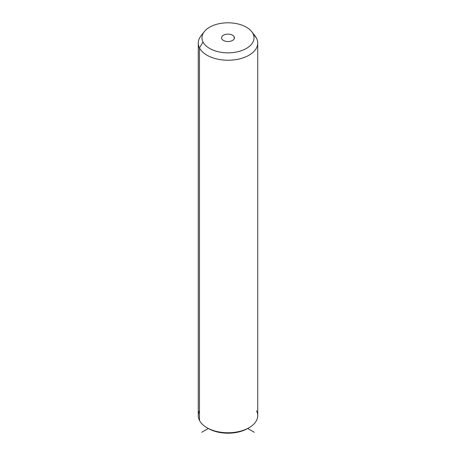 <?xml version="1.0" encoding="UTF-8"?>
<svg xmlns="http://www.w3.org/2000/svg" width="456" height="456" viewBox="0 0 456 456"><rect width="100%" height="100%" fill="white"/><g stroke="black" fill="none" stroke-linecap="round" stroke-linejoin="round"><path stroke-width="0.68" d="M207.657 428.11A27.873 16.091 0 0 0 248.343 428.11M199.471 410.759A29.731 17.163 0 0 0 199.471 420.426A29.731 17.163 0 0 0 206.978 427.728A29.731 17.163 0 0 0 249.022 427.728A29.731 17.163 0 0 0 256.529 410.759M249.022 427.728L247.711 428.486A27.873 16.091 180 0 1 208.289 428.486L201.723 432.282M257.731 43.075L257.731 415.593A29.731 17.163 180 0 1 232.229 432.579A29.731 17.163 180 0 1 199.471 420.426A29.731 17.163 180 0 1 198.269 415.593L198.269 43.075A29.731 17.163 0 0 0 199.471 47.908L199.471 420.426L199.471 47.908A29.731 17.163 0 0 0 232.229 60.067A29.731 17.163 0 0 0 257.731 43.075A29.731 17.163 0 0 0 256.529 38.241A29.731 17.163 0 0 0 253.376 34.132M202.897 33.875A29.731 17.163 0 0 0 198.269 43.075M251.746 31.686L255.138 36.07A29.731 17.163 180 0 1 256.529 38.241L252.96 33.59A26.015 15.019 0 0 0 251.746 31.686A26.015 15.019 0 0 0 228 22.8A26.015 15.019 0 0 0 204.254 31.686A26.015 15.019 0 0 0 203.04 42.049L199.471 47.908A29.731 17.163 180 0 1 200.862 36.07L204.254 31.686M199.471 47.908L203.04 42.049A26.015 15.019 0 0 0 235.325 52.229A26.015 15.019 0 0 0 252.96 33.59L256.529 38.241A29.731 17.163 180 0 1 236.368 59.542A29.731 17.163 180 0 1 199.471 47.908M203.04 42.049A26.015 15.019 180 0 1 220.675 23.41A26.015 15.019 180 0 1 252.96 33.59A26.015 15.019 180 0 1 235.325 52.229A26.015 15.019 180 0 1 203.04 42.049M234.167 36.776A6.424 3.711 0 0 0 226.193 34.257A6.424 3.711 0 0 0 221.833 38.863A6.424 3.711 0 0 0 229.807 41.376A6.424 3.711 0 0 0 234.167 36.776L234.167 38.863L234.167 36.776A6.424 3.711 180 0 1 234.424 37.819A6.424 3.711 180 0 1 228.912 41.49A6.424 3.711 180 0 1 221.833 38.863A6.424 3.711 180 0 1 221.576 37.819A6.424 3.711 180 0 1 227.088 34.149A6.424 3.711 180 0 1 234.167 36.776M247.711 428.486L254.277 432.282M206.978 427.728L208.289 428.486"/></g></svg>
